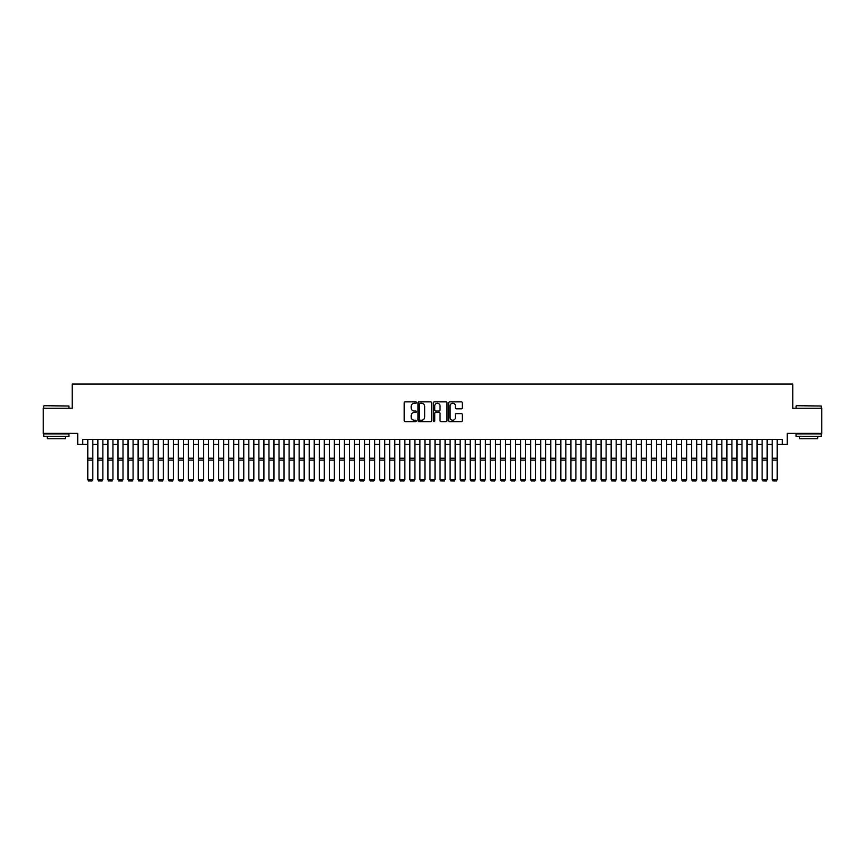 <?xml version="1.0" encoding="UTF-8"?>
<svg xmlns="http://www.w3.org/2000/svg" width="865" height="865" viewBox="0 0 865 865"><rect width="100%" height="100%" fill="white"/><g stroke="black" fill="none" stroke-linecap="round" stroke-linejoin="round"><path stroke-width="1.3" d="M416.4 402.56A0.692 0.692 0 0 0 415.708 401.868L405.209 401.868A0.984 0.984 0 0 0 404.225 402.852L404.225 420.639A0.984 0.984 0 0 0 405.209 421.623L415.708 421.623A0.692 0.692 0 0 0 416.4 420.931A0.692 0.692 0 0 0 415.708 420.239L414.346 420.239A3.157 3.157 0 0 1 411.189 417.081L411.189 415.6A3.157 3.157 0 0 1 414.346 412.432L415.708 412.432A0.692 0.692 0 0 0 416.4 411.74A0.692 0.692 0 0 0 415.708 411.048L414.346 411.048A3.157 3.157 0 0 1 411.189 407.891L411.189 406.409A3.157 3.157 0 0 1 414.346 403.252L415.708 403.252A0.692 0.692 0 0 0 416.4 402.56M461.369 408.831A0.984 0.984 0 0 0 462.364 407.837L462.364 402.852A0.984 0.984 0 0 0 461.369 401.868L449.714 401.868A0.984 0.984 0 0 0 448.73 402.852L448.73 420.639A0.984 0.984 0 0 0 449.714 421.623L461.369 421.623A0.984 0.984 0 0 0 462.364 420.639L462.364 414.605A0.984 0.984 0 0 0 461.369 413.621L456.385 413.621A0.984 0.984 0 0 0 455.39 414.605L455.39 417.6A2.638 2.638 0 0 1 452.752 420.239A2.638 2.638 0 0 1 450.114 417.6L450.114 405.89A2.638 2.638 0 0 1 452.752 403.252A2.638 2.638 0 0 1 455.39 405.89L455.39 407.837A0.984 0.984 0 0 0 456.385 408.831L461.369 408.831M82.759 444.459L82.759 439.42L782.241 439.42L782.241 444.459L787.28 444.459L787.28 433.387L821.75 433.387L821.75 408.226L792.816 408.226L792.816 384.071L72.184 384.071L72.184 408.226L43.25 408.226L43.25 433.387L77.72 433.387L77.72 444.459L87.787 444.459M431.635 402.852A0.984 0.984 0 0 0 430.651 401.868L418.995 401.868A0.984 0.984 0 0 0 418 402.852L418 420.639A0.984 0.984 0 0 0 418.995 421.623L430.651 421.623A0.984 0.984 0 0 0 431.635 420.639L431.635 402.852M434.349 401.868L446.005 401.868A0.984 0.984 0 0 1 447 402.852L447 420.639A0.984 0.984 0 0 1 446.005 421.623L441.02 421.623A0.984 0.984 0 0 1 440.036 420.639L440.036 413.427A0.984 0.984 0 0 0 439.042 412.432L435.733 412.432A0.984 0.984 0 0 0 434.749 413.427L434.749 420.931A0.692 0.692 0 0 1 434.057 421.623A0.692 0.692 0 0 1 433.365 420.931L433.365 402.852A0.984 0.984 0 0 1 434.349 401.868M92.815 444.459L97.853 444.459M102.881 444.459L107.92 444.459M112.947 444.459L117.975 444.459M123.014 444.459L128.042 444.459M133.08 444.459L138.108 444.459M143.147 444.459L148.174 444.459M153.202 444.459L158.241 444.459M163.269 444.459L168.307 444.459M173.335 444.459L178.363 444.459M183.402 444.459L188.429 444.459M193.468 444.459L198.496 444.459M203.535 444.459L208.562 444.459M213.59 444.459L218.629 444.459M223.657 444.459L228.695 444.459M233.723 444.459L238.751 444.459M243.789 444.459L248.817 444.459M253.856 444.459L258.884 444.459M263.922 444.459L268.95 444.459M273.978 444.459L279.017 444.459M284.044 444.459L289.083 444.459M294.111 444.459L299.139 444.459M304.177 444.459L309.205 444.459M314.244 444.459L319.272 444.459M324.31 444.459L329.338 444.459M334.366 444.459L339.404 444.459M344.432 444.459L349.471 444.459M354.499 444.459L359.526 444.459M364.565 444.459L369.593 444.459M374.632 444.459L379.659 444.459M384.698 444.459L389.726 444.459M394.754 444.459L399.792 444.459M404.82 444.459L409.859 444.459M414.886 444.459L419.914 444.459M424.953 444.459L429.981 444.459M435.019 444.459L440.047 444.459M445.086 444.459L450.114 444.459M455.141 444.459L460.18 444.459M465.208 444.459L470.246 444.459M475.274 444.459L480.302 444.459M485.341 444.459L490.368 444.459M495.407 444.459L500.435 444.459M505.474 444.459L510.501 444.459M515.529 444.459L520.568 444.459M525.596 444.459L530.634 444.459M535.662 444.459L540.69 444.459M545.729 444.459L550.756 444.459M555.795 444.459L560.823 444.459M565.861 444.459L570.889 444.459M575.917 444.459L580.956 444.459M585.983 444.459L591.022 444.459M596.05 444.459L601.078 444.459M606.116 444.459L611.144 444.459M616.183 444.459L621.211 444.459M626.249 444.459L631.277 444.459M636.305 444.459L641.343 444.459M646.371 444.459L651.41 444.459M656.438 444.459L661.466 444.459M666.504 444.459L671.532 444.459M676.571 444.459L681.598 444.459M686.637 444.459L691.665 444.459M696.693 444.459L701.731 444.459M706.759 444.459L711.798 444.459M716.826 444.459L721.853 444.459M726.892 444.459L731.92 444.459M736.958 444.459L741.986 444.459M747.025 444.459L752.053 444.459M757.08 444.459L762.119 444.459M767.147 444.459L772.186 444.459M777.213 444.459L782.241 444.459M420.076 403.252A0.692 0.692 0 0 0 419.384 403.944L419.384 419.547A0.692 0.692 0 0 0 420.076 420.239L421.514 420.239A3.157 3.157 0 0 0 424.672 417.081L424.672 406.409A3.157 3.157 0 0 0 421.514 403.252L420.076 403.252M440.036 405.945A2.638 2.638 0 0 0 437.387 403.295A2.638 2.638 0 0 0 434.749 405.945L434.749 410.064A0.984 0.984 0 0 0 435.733 411.048L439.042 411.048A0.984 0.984 0 0 0 440.036 410.064L440.036 405.945M87.787 479.686L88.544 480.929L87.787 479.502L92.815 479.502L92.068 480.929L88.544 480.864L92.068 480.929M92.815 439.42L92.815 479.502L92.068 480.864M87.787 439.42L87.787 479.502L88.544 480.864M44.05 405.707L68.919 406.009L44.05 405.707M56.333 436.403L43.758 436.403L43.758 433.884L68.919 433.884L68.919 436.403L56.333 436.403M65.394 436.403L65.394 438.717L47.272 438.717L47.272 436.403M796.384 405.707L821.242 406.009L796.384 405.707M808.667 436.403L796.081 436.403L796.081 433.884L821.242 433.884L821.242 436.403L808.667 436.403M817.728 436.403L817.728 438.717L799.606 438.717L799.606 436.403M97.853 479.686L98.61 480.929L97.853 479.502L102.881 479.502L102.124 480.929L98.61 480.864L102.124 480.929M107.92 479.686L108.666 480.929L107.92 479.502L112.947 479.502L112.191 480.929L108.666 480.864L112.191 480.929M117.975 479.686L118.732 480.929L117.975 479.502L123.014 479.502L122.257 480.929L118.732 480.864L122.257 480.929M128.042 479.686L128.799 480.929L128.042 479.502L133.08 479.502L132.323 480.929L128.799 480.864L132.323 480.929M102.881 439.42L102.881 479.502L102.124 480.864M97.853 439.42L97.853 479.502L98.61 480.864M112.947 439.42L112.947 479.502L112.191 480.864M107.92 439.42L107.92 479.502L108.666 480.864M123.014 439.42L123.014 479.502L122.257 480.864M117.975 439.42L117.975 479.502L118.732 480.864M133.08 439.42L133.08 479.502L132.323 480.864M128.042 439.42L128.042 479.502L128.799 480.864M138.108 479.686L138.865 480.929L138.108 479.502L143.147 479.502L142.39 480.929L138.865 480.864L142.39 480.929M143.147 439.42L143.147 479.502L142.39 480.864M138.108 439.42L138.108 479.502L138.865 480.864M148.174 479.686L148.931 480.929L148.174 479.502L153.202 479.502L152.456 480.929L148.931 480.864L152.456 480.929M153.202 439.42L153.202 479.502L152.456 480.864M148.174 439.42L148.174 479.502L148.931 480.864M158.241 479.686L158.998 480.929L158.241 479.502L163.269 479.502L162.512 480.929L158.998 480.864L162.512 480.929M163.269 439.42L163.269 479.502L162.512 480.864M158.241 439.42L158.241 479.502L158.998 480.864M168.307 479.686L169.053 480.929L168.307 479.502L173.335 479.502L172.578 480.929L169.053 480.864L172.578 480.929M173.335 439.42L173.335 479.502L172.578 480.864M168.307 439.42L168.307 479.502L169.053 480.864M178.363 479.686L179.12 480.929L178.363 479.502L183.402 479.502L182.645 480.929L179.12 480.864L182.645 480.929M183.402 439.42L183.402 479.502L182.645 480.864M178.363 439.42L178.363 479.502L179.12 480.864M188.429 479.686L189.186 480.929L188.429 479.502L193.468 479.502L192.711 480.929L189.186 480.864L192.711 480.929M193.468 439.42L193.468 479.502L192.711 480.864M188.429 439.42L188.429 479.502L189.186 480.864M198.496 479.686L199.253 480.929L198.496 479.502L203.535 479.502L202.778 480.929L199.253 480.864L202.778 480.929M203.535 439.42L203.535 479.502L202.778 480.864M198.496 439.42L198.496 479.502L199.253 480.864M208.562 479.686L209.319 480.929L208.562 479.502L213.59 479.502L212.844 480.929L209.319 480.864L212.844 480.929M213.59 439.42L213.59 479.502L212.844 480.864M208.562 439.42L208.562 479.502L209.319 480.864M223.657 439.42L223.657 479.686L222.9 480.929L219.386 480.864L222.9 480.929M218.629 479.686L219.386 480.929L218.629 479.502L223.657 479.502L222.9 480.864M218.629 439.42L218.629 479.502L219.386 480.864M233.723 439.42L233.723 479.686L232.966 480.929L229.441 480.864L232.966 480.929M228.695 479.686L229.441 480.929L228.695 479.502L233.723 479.502L232.966 480.864M228.695 439.42L228.695 479.502L229.441 480.864M238.751 479.686L239.508 480.929L238.751 479.502L243.789 479.502L243.033 480.929L239.508 480.864L243.033 480.929M243.789 439.42L243.789 479.502L243.033 480.864M238.751 439.42L238.751 479.502L239.508 480.864M248.817 479.686L249.574 480.929L248.817 479.502L253.856 479.502L253.099 480.929L249.574 480.864L253.099 480.929M253.856 439.42L253.856 479.502L253.099 480.864M248.817 439.42L248.817 479.502L249.574 480.864M258.884 479.686L259.641 480.929L258.884 479.502L263.922 479.502L263.165 480.929L259.641 480.864L263.165 480.929M263.922 439.42L263.922 479.502L263.165 480.864M258.884 439.42L258.884 479.502L259.641 480.864M268.95 479.686L269.707 480.929L268.95 479.502L273.978 479.502L273.232 480.929L269.707 480.864L273.232 480.929M273.978 439.42L273.978 479.502L273.232 480.864M268.95 439.42L268.95 479.502L269.707 480.864M279.017 479.686L279.773 480.929L279.017 479.502L284.044 479.502L283.288 480.929L279.773 480.864L283.288 480.929M284.044 439.42L284.044 479.502L283.288 480.864M279.017 439.42L279.017 479.502L279.773 480.864M289.083 479.686L289.829 480.929L289.083 479.502L294.111 479.502L293.354 480.929L289.829 480.864L293.354 480.929M294.111 439.42L294.111 479.502L293.354 480.864M289.083 439.42L289.083 479.502L289.829 480.864M299.139 479.686L299.896 480.929L299.139 479.502L304.177 479.502L303.42 480.929L299.896 480.864L303.42 480.929M304.177 439.42L304.177 479.502L303.42 480.864M299.139 439.42L299.139 479.502L299.896 480.864M309.205 479.686L309.962 480.929L309.205 479.502L314.244 479.502L313.487 480.929L309.962 480.864L313.487 480.929M314.244 439.42L314.244 479.502L313.487 480.864M309.205 439.42L309.205 479.502L309.962 480.864M319.272 479.686L320.028 480.929L319.272 479.502L324.31 479.502L323.553 480.929L320.028 480.864L323.553 480.929M329.338 479.686L330.095 480.929L329.338 479.502L334.366 479.502L333.62 480.929L330.095 480.864L333.62 480.929M339.404 479.686L340.161 480.929L339.404 479.502L344.432 479.502L343.675 480.929L340.161 480.864L343.675 480.929M324.31 439.42L324.31 479.502L323.553 480.864M319.272 439.42L319.272 479.502L320.028 480.864M334.366 439.42L334.366 479.502L333.62 480.864M329.338 439.42L329.338 479.502L330.095 480.864M344.432 439.42L344.432 479.502L343.675 480.864M339.404 439.42L339.404 479.502L340.161 480.864M349.471 479.686L350.217 480.929L349.471 479.502L354.499 479.502L353.742 480.929L350.217 480.864L353.742 480.929M354.499 439.42L354.499 479.502L353.742 480.864M349.471 439.42L349.471 479.502L350.217 480.864M359.526 479.686L360.283 480.929L359.526 479.502L364.565 479.502L363.808 480.929L360.283 480.864L363.808 480.929M364.565 439.42L364.565 479.502L363.808 480.864M359.526 439.42L359.526 479.502L360.283 480.864M369.593 479.686L370.35 480.929L369.593 479.502L374.632 479.502L373.875 480.929L370.35 480.864L373.875 480.929M374.632 439.42L374.632 479.502L373.875 480.864M369.593 439.42L369.593 479.502L370.35 480.864M379.659 479.686L380.416 480.929L379.659 479.502L384.698 479.502L383.941 480.929L380.416 480.864L383.941 480.929M384.698 439.42L384.698 479.502L383.941 480.864M379.659 439.42L379.659 479.502L380.416 480.864M389.726 479.686L390.483 480.929L389.726 479.502L394.754 479.502L394.007 480.929L390.483 480.864L394.007 480.929M399.792 479.686L400.549 480.929L399.792 479.502L404.82 479.502L404.063 480.929L400.549 480.864L404.063 480.929M409.859 479.686L410.605 480.929L409.859 479.502L414.886 479.502L414.13 480.929L410.605 480.864L414.13 480.929M394.754 439.42L394.754 479.502L394.007 480.864M389.726 439.42L389.726 479.502L390.483 480.864M404.82 439.42L404.82 479.502L404.063 480.864M399.792 439.42L399.792 479.502L400.549 480.864M414.886 439.42L414.886 479.502L414.13 480.864M409.859 439.42L409.859 479.502L410.605 480.864M419.914 479.686L420.671 480.929L419.914 479.502L424.953 479.502L424.196 480.929L420.671 480.864L424.196 480.929M424.953 439.42L424.953 479.502L424.196 480.864M419.914 439.42L419.914 479.502L420.671 480.864M429.981 479.686L430.738 480.929L429.981 479.502L435.019 479.502L434.262 480.929L430.738 480.864L434.262 480.929M435.019 439.42L435.019 479.502L434.262 480.864M429.981 439.42L429.981 479.502L430.738 480.864M440.047 479.686L440.804 480.929L440.047 479.502L445.086 479.502L444.329 480.929L440.804 480.864L444.329 480.929M445.086 439.42L445.086 479.502L444.329 480.864M440.047 439.42L440.047 479.502L440.804 480.864M450.114 479.686L450.87 480.929L450.114 479.502L455.141 479.502L454.395 480.929L450.87 480.864L454.395 480.929M455.141 439.42L455.141 479.502L454.395 480.864M450.114 439.42L450.114 479.502L450.87 480.864M460.18 479.686L460.937 480.929L460.18 479.502L465.208 479.502L464.451 480.929L460.937 480.864L464.451 480.929M465.208 439.42L465.208 479.502L464.451 480.864M460.18 439.42L460.18 479.502L460.937 480.864M470.246 479.686L470.993 480.929L470.246 479.502L475.274 479.502L474.517 480.929L470.993 480.864L474.517 480.929M475.274 439.42L475.274 479.502L474.517 480.864M470.246 439.42L470.246 479.502L470.993 480.864M480.302 479.686L481.059 480.929L480.302 479.502L485.341 479.502L484.584 480.929L481.059 480.864L484.584 480.929M485.341 439.42L485.341 479.502L484.584 480.864M480.302 439.42L480.302 479.502L481.059 480.864M490.368 479.686L491.125 480.929L490.368 479.502L495.407 479.502L494.65 480.929L491.125 480.864L494.65 480.929M495.407 439.42L495.407 479.502L494.65 480.864M490.368 439.42L490.368 479.502L491.125 480.864M500.435 479.686L501.192 480.929L500.435 479.502L505.474 479.502L504.717 480.929L501.192 480.864L504.717 480.929M505.474 439.42L505.474 479.502L504.717 480.864M500.435 439.42L500.435 479.502L501.192 480.864M510.501 479.686L511.258 480.929L510.501 479.502L515.529 479.502L514.783 480.929L511.258 480.864L514.783 480.929M515.529 439.42L515.529 479.502L514.783 480.864M510.501 439.42L510.501 479.502L511.258 480.864M520.568 479.686L521.325 480.929L520.568 479.502L525.596 479.502L524.839 480.929L521.325 480.864L524.839 480.929M525.596 439.42L525.596 479.502L524.839 480.864M520.568 439.42L520.568 479.502L521.325 480.864M530.634 479.686L531.38 480.929L530.634 479.502L535.662 479.502L534.905 480.929L531.38 480.864L534.905 480.929M535.662 439.42L535.662 479.502L534.905 480.864M530.634 439.42L530.634 479.502L531.38 480.864M540.69 479.686L541.447 480.929L540.69 479.502L545.729 479.502L544.972 480.929L541.447 480.864L544.972 480.929M545.729 439.42L545.729 479.502L544.972 480.864M540.69 439.42L540.69 479.502L541.447 480.864M550.756 479.686L551.513 480.929L550.756 479.502L555.795 479.502L555.038 480.929L551.513 480.864L555.038 480.929M555.795 439.42L555.795 479.502L555.038 480.864M550.756 439.42L550.756 479.502L551.513 480.864M560.823 479.686L561.58 480.929L560.823 479.502L565.861 479.502L565.105 480.929L561.58 480.864L565.105 480.929M565.861 439.42L565.861 479.502L565.105 480.864M560.823 439.42L560.823 479.502L561.58 480.864M570.889 479.686L571.646 480.929L570.889 479.502L575.917 479.502L575.171 480.929L571.646 480.864L575.171 480.929M575.917 439.42L575.917 479.502L575.171 480.864M570.889 439.42L570.889 479.502L571.646 480.864M580.956 479.686L581.712 480.929L580.956 479.502L585.983 479.502L585.227 480.929L581.712 480.864L585.227 480.929M585.983 439.42L585.983 479.502L585.227 480.864M580.956 439.42L580.956 479.502L581.712 480.864M591.022 479.686L591.768 480.929L591.022 479.502L596.05 479.502L595.293 480.929L591.768 480.864L595.293 480.929M596.05 439.42L596.05 479.502L595.293 480.864M591.022 439.42L591.022 479.502L591.768 480.864M601.078 479.686L601.835 480.929L601.078 479.502L606.116 479.502L605.359 480.929L601.835 480.864L605.359 480.929M606.116 439.42L606.116 479.502L605.359 480.864M601.078 439.42L601.078 479.502L601.835 480.864M611.144 479.686L611.901 480.929L611.144 479.502L616.183 479.502L615.426 480.929L611.901 480.864L615.426 480.929M616.183 439.42L616.183 479.502L615.426 480.864M611.144 439.42L611.144 479.502L611.901 480.864M621.211 479.686L621.967 480.929L621.211 479.502L626.249 479.502L625.492 480.929L621.967 480.864L625.492 480.929M631.277 479.686L632.034 480.929L631.277 479.502L636.305 479.502L635.559 480.929L632.034 480.864L635.559 480.929M641.343 479.686L642.1 480.929L641.343 479.502L646.371 479.502L645.614 480.929L642.1 480.864L645.614 480.929M651.41 479.686L652.156 480.929L651.41 479.502L656.438 479.502L655.681 480.929L652.156 480.864L655.681 480.929M661.466 479.686L662.222 480.929L661.466 479.502L666.504 479.502L665.747 480.929L662.222 480.864L665.747 480.929M671.532 479.686L672.289 480.929L671.532 479.502L676.571 479.502L675.814 480.929L672.289 480.864L675.814 480.929M626.249 439.42L626.249 479.502L625.492 480.864M621.211 439.42L621.211 479.502L621.967 480.864M636.305 439.42L636.305 479.502L635.559 480.864M631.277 439.42L631.277 479.502L632.034 480.864M646.371 439.42L646.371 479.502L645.614 480.864M641.343 439.42L641.343 479.502L642.1 480.864M656.438 439.42L656.438 479.502L655.681 480.864M651.41 439.42L651.41 479.502L652.156 480.864M666.504 439.42L666.504 479.502L665.747 480.864M661.466 439.42L661.466 479.502L662.222 480.864M676.571 439.42L676.571 479.502L675.814 480.864M671.532 439.42L671.532 479.502L672.289 480.864M681.598 479.686L682.355 480.929L681.598 479.502L686.637 479.502L685.88 480.929L682.355 480.864L685.88 480.929M686.637 439.42L686.637 479.502L685.88 480.864M681.598 439.42L681.598 479.502L682.355 480.864M691.665 479.686L692.422 480.929L691.665 479.502L696.693 479.502L695.947 480.929L692.422 480.864L695.947 480.929M696.693 439.42L696.693 479.502L695.947 480.864M691.665 439.42L691.665 479.502L692.422 480.864M701.731 479.686L702.488 480.929L701.731 479.502L706.759 479.502L706.002 480.929L702.488 480.864L706.002 480.929M706.759 439.42L706.759 479.502L706.002 480.864M701.731 439.42L701.731 479.502L702.488 480.864M711.798 479.686L712.544 480.929L711.798 479.502L716.826 479.502L716.069 480.929L712.544 480.864L716.069 480.929M716.826 439.42L716.826 479.502L716.069 480.864M711.798 439.42L711.798 479.502L712.544 480.864M721.853 479.686L722.61 480.929L721.853 479.502L726.892 479.502L726.135 480.929L722.61 480.864L726.135 480.929M726.892 439.42L726.892 479.502L726.135 480.864M721.853 439.42L721.853 479.502L722.61 480.864M731.92 479.686L732.677 480.929L731.92 479.502L736.958 479.502L736.202 480.929L732.677 480.864L736.202 480.929M736.958 439.42L736.958 479.502L736.202 480.864M731.92 439.42L731.92 479.502L732.677 480.864M741.986 479.686L742.743 480.929L741.986 479.502L747.025 479.502L746.268 480.929L742.743 480.864L746.268 480.929M747.025 439.42L747.025 479.502L746.268 480.864M741.986 439.42L741.986 479.502L742.743 480.864M752.053 479.686L752.81 480.929L752.053 479.502L757.08 479.502L756.334 480.929L752.81 480.864L756.334 480.929M757.08 439.42L757.08 479.502L756.334 480.864M752.053 439.42L752.053 479.502L752.81 480.864M762.119 479.686L762.876 480.929L762.119 479.502L767.147 479.502L766.39 480.929L762.876 480.864L766.39 480.929M767.147 439.42L767.147 479.502L766.39 480.864M762.119 439.42L762.119 479.502L762.876 480.864M772.186 479.686L772.932 480.929L772.186 479.502L777.213 479.502L776.456 480.929L772.932 480.864L776.456 480.929M777.213 439.42L777.213 479.502L776.456 480.864M772.186 439.42L772.186 479.502L772.932 480.864M92.815 458.212L87.787 458.212M92.815 460.115L87.787 460.115M102.881 458.212L97.853 458.212M102.881 460.115L97.853 460.115M112.947 458.212L107.92 458.212M112.947 460.115L107.92 460.115M123.014 458.212L117.975 458.212M123.014 460.115L117.975 460.115M133.08 458.212L128.042 458.212M133.08 460.115L128.042 460.115M143.147 458.212L138.108 458.212M143.147 460.115L138.108 460.115M153.202 458.212L148.174 458.212M153.202 460.115L148.174 460.115M163.269 458.212L158.241 458.212M163.269 460.115L158.241 460.115M173.335 458.212L168.307 458.212M173.335 460.115L168.307 460.115M183.402 458.212L178.363 458.212M183.402 460.115L178.363 460.115M193.468 458.212L188.429 458.212M193.468 460.115L188.429 460.115M203.535 458.212L198.496 458.212M203.535 460.115L198.496 460.115M213.59 458.212L208.562 458.212M213.59 460.115L208.562 460.115M223.657 458.212L218.629 458.212M223.657 460.115L218.629 460.115M233.723 458.212L228.695 458.212M233.723 460.115L228.695 460.115M243.789 458.212L238.751 458.212M243.789 460.115L238.751 460.115M253.856 458.212L248.817 458.212M253.856 460.115L248.817 460.115M263.922 458.212L258.884 458.212M263.922 460.115L258.884 460.115M273.978 458.212L268.95 458.212M273.978 460.115L268.95 460.115M284.044 458.212L279.017 458.212M284.044 460.115L279.017 460.115M294.111 458.212L289.083 458.212M294.111 460.115L289.083 460.115M304.177 458.212L299.139 458.212M304.177 460.115L299.139 460.115M314.244 458.212L309.205 458.212M314.244 460.115L309.205 460.115M324.31 458.212L319.272 458.212M324.31 460.115L319.272 460.115M334.366 458.212L329.338 458.212M334.366 460.115L329.338 460.115M344.432 458.212L339.404 458.212M344.432 460.115L339.404 460.115M354.499 458.212L349.471 458.212M354.499 460.115L349.471 460.115M364.565 458.212L359.526 458.212M364.565 460.115L359.526 460.115M374.632 458.212L369.593 458.212M374.632 460.115L369.593 460.115M384.698 458.212L379.659 458.212M384.698 460.115L379.659 460.115M394.754 458.212L389.726 458.212M394.754 460.115L389.726 460.115M404.82 458.212L399.792 458.212M404.82 460.115L399.792 460.115M414.886 458.212L409.859 458.212M414.886 460.115L409.859 460.115M424.953 458.212L419.914 458.212M424.953 460.115L419.914 460.115M435.019 458.212L429.981 458.212M435.019 460.115L429.981 460.115M445.086 458.212L440.047 458.212M445.086 460.115L440.047 460.115M455.141 458.212L450.114 458.212M455.141 460.115L450.114 460.115M465.208 458.212L460.18 458.212M465.208 460.115L460.18 460.115M475.274 458.212L470.246 458.212M475.274 460.115L470.246 460.115M485.341 458.212L480.302 458.212M485.341 460.115L480.302 460.115M495.407 458.212L490.368 458.212M495.407 460.115L490.368 460.115M505.474 458.212L500.435 458.212M505.474 460.115L500.435 460.115M515.529 458.212L510.501 458.212M515.529 460.115L510.501 460.115M525.596 458.212L520.568 458.212M525.596 460.115L520.568 460.115M535.662 458.212L530.634 458.212M535.662 460.115L530.634 460.115M545.729 458.212L540.69 458.212M545.729 460.115L540.69 460.115M555.795 458.212L550.756 458.212M555.795 460.115L550.756 460.115M565.861 458.212L560.823 458.212M565.861 460.115L560.823 460.115M575.917 458.212L570.889 458.212M575.917 460.115L570.889 460.115M585.983 458.212L580.956 458.212M585.983 460.115L580.956 460.115M596.05 458.212L591.022 458.212M596.05 460.115L591.022 460.115M606.116 458.212L601.078 458.212M606.116 460.115L601.078 460.115M616.183 458.212L611.144 458.212M616.183 460.115L611.144 460.115M626.249 458.212L621.211 458.212M626.249 460.115L621.211 460.115M636.305 458.212L631.277 458.212M636.305 460.115L631.277 460.115M646.371 458.212L641.343 458.212M646.371 460.115L641.343 460.115M656.438 458.212L651.41 458.212M656.438 460.115L651.41 460.115M666.504 458.212L661.466 458.212M666.504 460.115L661.466 460.115M676.571 458.212L671.532 458.212M676.571 460.115L671.532 460.115M686.637 458.212L681.598 458.212M686.637 460.115L681.598 460.115M696.693 458.212L691.665 458.212M696.693 460.115L691.665 460.115M706.759 458.212L701.731 458.212M706.759 460.115L701.731 460.115M716.826 458.212L711.798 458.212M716.826 460.115L711.798 460.115M726.892 458.212L721.853 458.212M726.892 460.115L721.853 460.115M736.958 458.212L731.92 458.212M736.958 460.115L731.92 460.115M747.025 458.212L741.986 458.212M747.025 460.115L741.986 460.115M757.08 458.212L752.053 458.212M757.08 460.115L752.053 460.115M767.147 458.212L762.119 458.212M767.147 460.115L762.119 460.115M777.213 458.212L772.186 458.212M777.213 460.115L772.186 460.115M43.758 408.226L43.758 406.009M68.919 408.226L68.919 406.009M796.081 408.226L796.081 406.009M821.242 408.226L821.242 406.009"/></g></svg>
